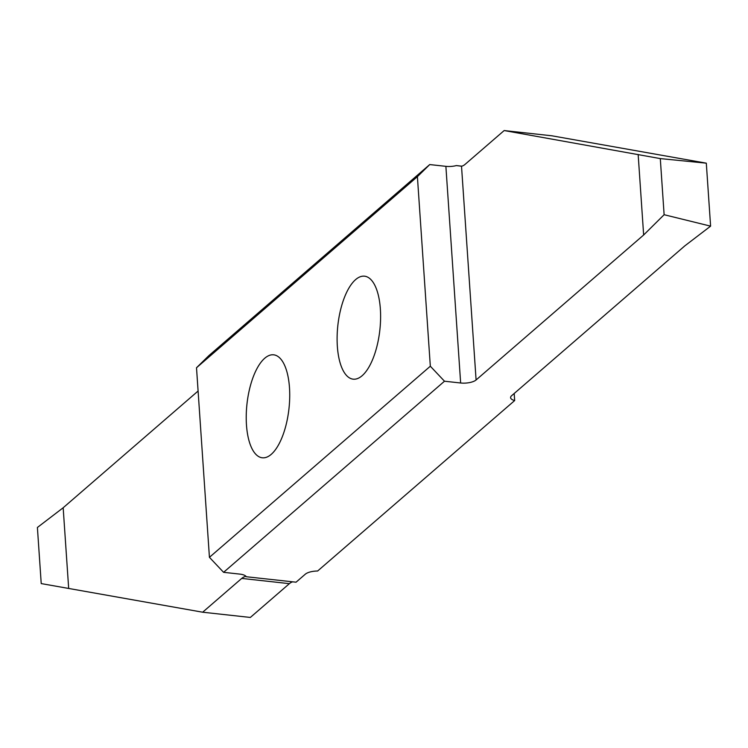 <?xml version="1.0" encoding="UTF-8"?>
<svg xmlns="http://www.w3.org/2000/svg" width="748" height="748" viewBox="0 0 748 748"><rect width="100%" height="100%" fill="white"/><g stroke="black" fill="none" stroke-linecap="round" stroke-linejoin="round"><path stroke-width="1.12" d="M289.485 387.698A51.799 21.14 -83.7 0 0 273.628 354.814A51.799 21.14 -83.7 0 0 246.466 424.911A51.799 21.14 -83.7 0 0 262.314 457.795A51.799 21.14 -83.7 0 0 289.485 387.698M380.367 309.074A51.799 21.14 -83.7 0 0 364.51 276.18A51.799 21.14 -83.7 0 0 337.348 346.287A51.799 21.14 -83.7 0 0 353.206 379.171A51.799 21.14 -83.7 0 0 380.367 309.074M417.403 176.65L196.509 367.754L208.823 355.674L429.726 164.569L417.403 176.65L430.324 366.221L209.431 557.325L196.509 367.754M430.324 366.221L444.49 381.218L223.596 572.323L209.431 557.325M444.49 381.218L460.646 382.995A11.678 4.292 176.1 0 0 476.093 379.965L643.645 235.003L664.121 214.713L710.6 226.148L684.831 245.858L511.651 395.683A11.678 4.292 176.1 0 0 510.594 397.637A11.678 4.292 176.1 0 0 514.671 400.554L317.629 571.014A11.678 4.292 176.1 0 0 305.287 574.202L296.058 582.196L246.307 576.736A11.678 4.292 176.1 0 0 239.753 574.099L223.596 572.323M710.6 226.148L706.308 163.167L551.837 135.79L504.161 130.554L465.097 164.345A29.181 11.912 -83.7 0 1 461.516 166.215L456.364 165.579A11.678 4.292 -3.9 0 1 445.883 166.337L429.726 164.569M706.308 163.167L660.297 158.595L504.161 130.554M514.671 400.554L514.185 393.485M461.759 166.168L456.364 165.579M198.089 391.036L63.169 507.761L37.4 527.471L41.224 583.59L202.661 612.21L241.716 578.419L289.392 583.655L250.337 617.446L202.661 612.21M289.392 583.655A29.181 11.912 96.3 0 1 292.739 581.832M63.169 507.761L68.666 588.302M245.241 575.698L245.297 576.549A29.181 11.912 -83.7 0 0 241.716 578.419M643.645 235.003L638.156 154.462M664.121 214.713L660.297 158.595M476.093 379.965L461.516 166.215M445.883 166.337L460.646 382.995"/></g></svg>
